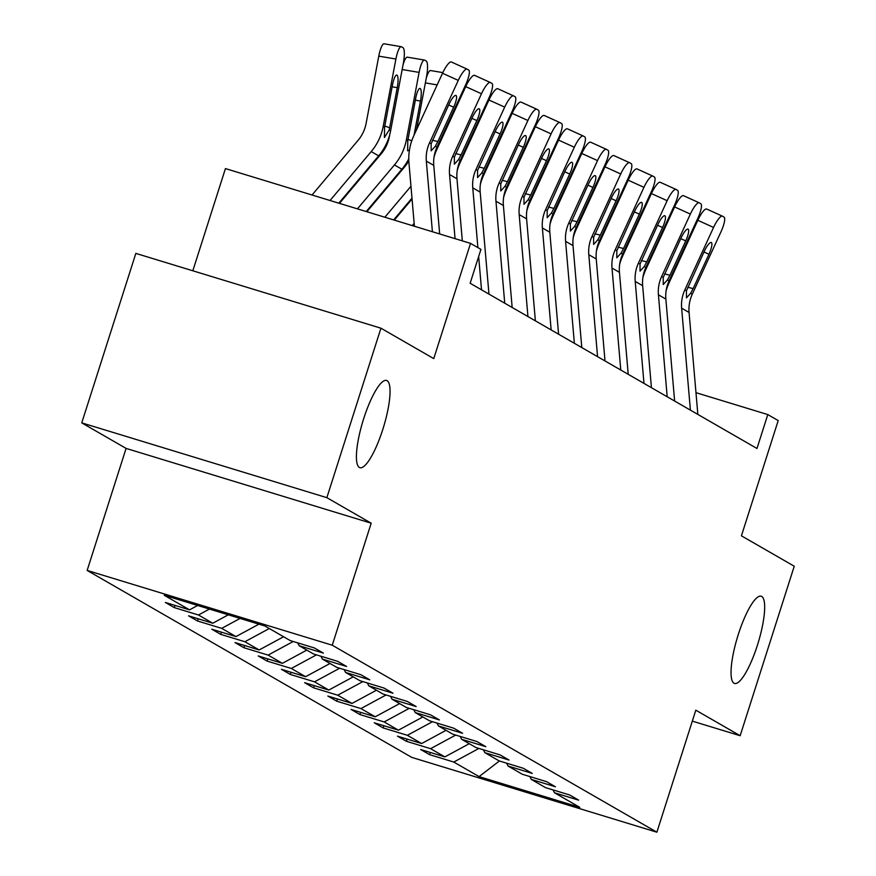 <?xml version="1.0" encoding="UTF-8"?>
<svg xmlns="http://www.w3.org/2000/svg" width="876" height="876" viewBox="0 0 876 876"><rect width="100%" height="100%" fill="white"/><g stroke="black" fill="none" stroke-linecap="round" stroke-linejoin="round"><path stroke-width="1.31" d="M738.337 634.355A45.607 10.72 -73 0 1 761.167 596.217A45.607 10.72 -73 0 1 757.379 645.316A45.607 10.72 -73 0 1 734.548 683.455A45.607 10.72 -73 0 1 738.337 634.355M363.715 418.586A45.607 10.72 -73 0 1 386.546 380.447A45.607 10.72 -73 0 1 382.757 429.558A45.607 10.72 -73 0 1 359.926 467.685A45.607 10.72 -73 0 1 363.715 418.586M87.151 570.429L411.786 757.401L656.88 832.2L332.245 645.218L87.151 570.429L126.089 448.402L371.194 523.202L326.858 497.667L81.753 422.867L126.089 448.402M81.753 422.867L135.846 253.394L380.94 328.193L433.762 358.613L470.532 243.375L225.439 168.575L192.819 270.783M692.325 721.123L740.154 735.72L794.247 566.235L741.424 535.816L778.206 420.579L767.792 414.578L695.971 392.667M326.858 497.667L380.94 328.193M553.019 789.911L554.475 792.769L578.653 800.149L569.728 795.003L545.551 787.633L531.261 779.399L555.439 786.779L546.514 781.644L522.337 774.264L508.058 766.04L532.236 773.409L523.311 768.274L499.123 760.894L484.844 752.67L509.022 760.05L500.097 754.904L475.92 747.524L461.641 739.3L485.819 746.68L476.883 741.534L452.706 734.154L438.427 725.93L462.605 733.311L453.68 728.164L429.503 720.795L415.213 712.56L439.402 719.941L430.466 714.805L406.289 707.425L392.01 699.201L416.188 706.571L407.263 701.435L383.086 694.055L368.796 685.831L392.974 693.212L384.049 688.065L359.872 680.685L345.593 672.461L369.771 679.842L360.846 674.695L336.669 667.315L322.379 659.091L346.557 666.472L337.632 661.325L313.455 653.956L299.176 645.721L323.353 653.102L314.429 647.966L290.241 640.586L264.957 626.012L164.261 595.286L189.555 609.86L165.378 602.48L174.302 607.615L175.003 605.415M554.475 792.769L579.77 807.333L479.073 776.607L453.779 762.043L429.601 754.663L430.313 752.462M174.302 607.615L198.48 614.996L212.769 623.23L188.592 615.85L197.516 620.985L221.694 628.366L235.972 636.589L211.795 629.209L220.719 634.355L244.897 641.736L259.186 649.959L235.009 642.579L243.933 647.725L268.111 655.106L282.39 663.329L258.212 655.949L267.136 661.095L291.325 668.465L305.604 676.699L281.426 669.319L290.35 674.454L314.528 681.835L328.807 690.058L304.629 682.689L313.564 687.824L337.742 695.205L352.021 703.428L327.843 696.048L336.767 701.194L360.945 708.575L375.235 716.798L351.046 709.418L359.981 714.564L384.159 721.944L398.438 730.168L374.26 722.788L383.184 727.934L407.362 735.303L421.652 743.538L397.474 736.158L406.398 741.293L430.576 748.673L444.855 756.897L420.677 749.528L429.601 754.663M470.532 243.375L480.946 249.364L470.138 283.266L756.973 448.479L767.792 414.578M529.816 776.541L531.261 779.399M444.855 756.897L469.262 743.691M430.576 748.673L455.706 735.073M506.602 763.171L508.058 766.04M421.652 743.538L446.048 730.321M407.362 735.303L432.492 721.704M483.399 749.812L484.844 752.67M398.438 730.168L422.845 716.951M384.159 721.944L409.289 708.334M460.185 736.442L461.641 739.3M375.235 716.798L399.631 703.592M360.945 708.575L386.075 694.964M436.982 723.072L438.427 725.93M352.021 703.428L376.428 690.222M337.742 695.205L362.872 681.605M413.768 709.702L415.213 712.56M328.807 690.058L353.214 676.852M314.528 681.835L339.658 668.235M390.565 696.332L392.01 699.201M305.604 676.699L330.011 663.482M291.325 668.465L316.444 654.865M367.351 682.973L368.796 685.831M282.39 663.329L306.797 650.112M268.111 655.106L293.241 641.495M344.137 669.603L345.593 672.461M259.186 649.959L283.583 636.753M244.897 641.736L269.304 628.519M320.934 656.233L322.379 659.091M235.972 636.589L258.913 624.172M221.694 628.366L240.068 618.423M297.72 642.864L299.176 645.721M212.769 623.23L228.286 614.821M198.48 614.996L209.43 609.072M189.555 609.86L197.648 605.48M371.194 523.202L332.245 645.218M740.154 735.72L695.818 710.173L656.88 832.2M479.073 776.607L499.408 760.981M453.779 762.043L478.909 748.443M197.516 620.985L198.217 618.784M220.719 634.355L221.431 632.154M243.933 647.725L244.634 645.524M267.136 661.095L267.848 658.883M290.35 674.454L291.051 672.253M313.564 687.824L314.265 685.623M336.767 701.194L337.468 698.993M359.981 714.564L360.682 712.363M383.184 727.934L383.885 725.722M406.398 741.293L407.099 739.092M432.405 231.735L426.327 161.118A35.631 34.58 119.9 0 1 429.536 142.865L458.268 80.395L442.522 73.255A14.246 3.416 -65.6 0 1 451.381 61.988A14.246 3.416 -65.6 0 1 451.447 62.021L467.05 69.094M414.403 226.238L408.972 163.111A53.447 51.87 119.9 0 1 413.79 135.725L442.522 73.255M439.664 233.947L433.773 165.4A35.631 34.58 119.9 0 1 436.982 147.146L465.704 84.676A14.246 3.416 114.4 0 0 468.682 70.025L467.204 69.16A14.246 3.416 114.4 0 0 467.127 69.127A14.246 3.416 114.4 0 0 458.268 80.395M432.47 140.215L437.847 141.562L435.372 146.226L431.156 150.836L431.145 143.784L448.895 104.463A11.399 2.737 -65.6 0 1 455.98 95.451A11.399 2.737 -65.6 0 1 456.035 95.484A11.399 2.737 -65.6 0 1 453.659 107.211L448.665 104.945M437.847 141.562L453.659 107.211M338.826 203.177L378.662 155.873A53.447 51.87 -60.1 0 0 390.63 130.666L403.332 63.313A14.246 3.23 99.6 0 0 402.993 47.643L401.504 46.789A14.246 3.23 99.6 0 0 401.241 46.691A14.246 3.23 99.6 0 0 395.897 59.031L378.782 56.141A14.246 3.23 -80.4 0 1 384.137 43.8A14.246 3.23 -80.4 0 1 384.4 43.899M330.033 200.494L371.227 151.581A53.447 51.87 -60.1 0 0 383.195 126.385L395.897 59.031M312.042 194.998L358.109 140.291A35.631 34.58 -60.1 0 0 366.091 123.494L378.782 56.141M389.251 129.878L384.422 137.488L384.575 127.184L392.492 84.928A11.399 2.584 -80.4 0 1 396.773 75.051A11.399 2.584 -80.4 0 1 396.981 75.128A11.399 2.584 -80.4 0 1 397.255 87.666L389.251 129.878L390.63 130.666M455.06 238.644L449.541 174.488A35.631 34.58 119.9 0 1 452.75 156.224L481.482 93.765L465.725 86.625A14.246 3.416 -65.6 0 1 474.584 75.358A14.246 3.416 -65.6 0 1 474.661 75.391L490.264 82.464M434.003 157.253A53.447 51.87 119.9 0 1 436.993 149.095L465.725 86.625M462.32 240.867L456.976 178.77A35.631 34.58 119.9 0 1 460.185 160.516L488.917 98.046A14.246 3.416 114.4 0 0 491.896 83.384L490.407 82.53A14.246 3.416 114.4 0 0 490.341 82.497A14.246 3.416 114.4 0 0 481.482 93.765M455.684 153.585L461.061 154.932L458.586 159.585L454.359 164.206L454.348 157.154L472.098 117.833A11.399 2.737 -65.6 0 1 479.183 108.821A11.399 2.737 -65.6 0 1 479.249 108.843A11.399 2.737 -65.6 0 1 476.862 120.57L471.879 118.315M461.061 154.932L476.862 120.57M481.515 289.825L478.657 256.548M477.891 247.601L472.755 187.847A35.631 34.58 119.9 0 1 475.953 169.594L504.685 107.124L488.939 99.995A14.246 3.416 -65.6 0 1 497.798 88.728A14.246 3.416 -65.6 0 1 497.864 88.761L513.467 95.834M457.206 170.612A53.447 51.87 119.9 0 1 460.207 162.454L488.939 99.995M488.961 294.106L480.19 192.14A35.631 34.58 119.9 0 1 483.399 173.886L512.131 111.416A14.246 3.416 114.4 0 0 515.11 96.754L513.621 95.9A14.246 3.416 114.4 0 0 513.544 95.867A14.246 3.416 114.4 0 0 504.685 107.124M478.898 166.955L484.264 168.301L481.789 172.955L477.573 177.576L477.562 170.524L495.312 131.203A11.399 2.737 -65.6 0 1 502.397 122.191A11.399 2.737 -65.6 0 1 502.452 122.213A11.399 2.737 -65.6 0 1 500.076 133.94L495.093 131.685M484.264 168.301L500.076 133.94M416.538 129.747L426.546 76.683A14.246 3.23 99.6 0 0 426.196 61.013L424.718 60.148A14.246 3.23 99.6 0 0 424.455 60.061A14.246 3.23 99.6 0 0 419.1 72.39L402.161 69.532M366.245 211.543L401.876 169.232A53.447 51.87 -60.1 0 0 408.774 158.83M357.452 208.86L394.43 164.951A53.447 51.87 -60.1 0 0 406.398 139.755L419.1 72.39M339.461 203.363L381.312 153.661A35.631 34.58 -60.1 0 0 389.294 136.864L389.678 134.827M409.464 149.96L407.625 150.858L407.789 140.554L415.706 98.287A11.399 2.584 -80.4 0 1 419.987 88.421A11.399 2.584 -80.4 0 1 420.195 88.498A11.399 2.584 -80.4 0 1 420.469 101.036L414.019 135.211M402.982 65.174A14.246 3.23 -80.4 0 1 407.351 57.17A14.246 3.23 -80.4 0 1 407.603 57.258M439.752 143.106L440.376 139.744M393.663 219.909L411.994 198.151M384.871 217.226L410.964 186.249M366.88 211.74L404.526 167.031A35.631 34.58 -60.1 0 0 408.818 160.68M437.869 145.219L437.233 148.581M426.196 78.544A14.246 3.23 -80.4 0 1 430.554 70.54A14.246 3.23 -80.4 0 1 430.817 70.627M504.729 303.195L495.958 201.217A35.631 34.58 119.9 0 1 499.167 182.964L527.899 120.494L512.142 113.354A14.246 3.416 -65.6 0 1 521.001 102.087A14.246 3.416 -65.6 0 1 521.078 102.131L536.681 109.204M480.42 183.982A53.447 51.87 119.9 0 1 483.41 175.824L512.142 113.354M512.164 307.476L503.393 205.499A35.631 34.58 119.9 0 1 506.602 187.245L535.335 124.786A14.246 3.416 114.4 0 0 538.313 110.124L536.824 109.27A14.246 3.416 114.4 0 0 536.758 109.226A14.246 3.416 114.4 0 0 527.899 120.494M502.101 180.314L507.478 181.671L505.003 186.325L500.776 190.946L500.765 183.883L518.515 144.573A11.399 2.737 -65.6 0 1 525.611 135.55A11.399 2.737 -65.6 0 1 525.666 135.583A11.399 2.737 -65.6 0 1 523.279 147.31L518.296 145.055M507.478 181.671L523.279 147.31M527.943 316.554L519.172 214.587A35.631 34.58 119.9 0 1 522.381 196.334L551.103 133.864L535.356 126.724A14.246 3.416 -65.6 0 1 544.215 115.457A14.246 3.416 -65.6 0 1 544.281 115.501L559.895 122.563M503.623 197.352A53.447 51.87 119.9 0 1 506.624 189.194L535.356 126.724M535.378 320.846L526.607 218.869A35.631 34.58 119.9 0 1 529.816 200.615L558.549 138.145A14.246 3.416 114.4 0 0 561.527 123.494L560.038 122.629A14.246 3.416 114.4 0 0 559.961 122.596A14.246 3.416 114.4 0 0 551.103 133.864M525.315 193.684L530.692 195.041L528.217 199.695L523.99 204.305L523.979 197.253L541.729 157.932A11.399 2.737 -65.6 0 1 548.814 148.92A11.399 2.737 -65.6 0 1 548.869 148.953A11.399 2.737 -65.6 0 1 546.493 160.68L541.51 158.425M530.692 195.041L546.493 160.68M551.146 329.923L542.375 227.957A35.631 34.58 119.9 0 1 545.584 209.703L574.317 147.234L558.559 140.094A14.246 3.416 -65.6 0 1 567.418 128.827A14.246 3.416 -65.6 0 1 567.495 128.86L583.098 135.933M526.837 210.722A53.447 51.87 119.9 0 1 529.838 202.564L558.559 140.094M558.581 334.205L549.821 232.239A35.631 34.58 119.9 0 1 553.019 213.985L581.752 151.515A14.246 3.416 114.4 0 0 584.73 136.864L583.241 135.999A14.246 3.416 114.4 0 0 583.175 135.966A14.246 3.416 114.4 0 0 574.317 147.234M548.518 207.054L553.895 208.4L551.42 213.065L547.193 217.675L547.182 210.623L564.943 171.302A11.399 2.737 -65.6 0 1 572.028 162.29A11.399 2.737 -65.6 0 1 572.083 162.323A11.399 2.737 -65.6 0 1 569.696 174.05L564.713 171.784M553.895 208.4L569.696 174.05M462.955 156.476L463.59 153.114M412.3 225.592L414.162 223.38M394.299 220.106L412.059 199.005M461.072 158.589L460.437 161.951M486.169 169.845L486.804 166.484M484.286 171.948L483.651 175.309M509.372 183.215L510.007 179.854M507.489 185.318L506.854 188.679M532.586 196.585L533.221 193.213M530.703 198.688L530.068 202.049M555.789 209.944L556.424 206.583M553.906 212.058L553.282 215.419M579.003 223.314L579.638 219.953M577.12 225.417L576.485 228.789M602.206 236.684L602.841 233.323M600.334 238.787L599.699 242.148M625.42 250.054L626.055 246.693M623.537 252.157L622.902 255.518M648.634 263.413L649.258 260.052M646.751 265.527L646.116 268.888M574.36 343.293L565.589 241.327A35.631 34.58 119.9 0 1 568.798 223.062L597.52 160.604L581.773 153.464A14.246 3.416 -65.6 0 1 590.632 142.197A14.246 3.416 -65.6 0 1 590.698 142.23L606.312 149.303M550.051 224.092A53.447 51.87 119.9 0 1 553.041 215.934L581.773 153.464M581.795 347.575L573.024 245.608A35.631 34.58 119.9 0 1 576.233 227.355L604.966 164.885A14.246 3.416 114.4 0 0 607.944 150.223L606.455 149.369A14.246 3.416 114.4 0 0 606.378 149.336A14.246 3.416 114.4 0 0 597.52 160.604M571.732 220.424L577.109 221.77L574.634 226.424L570.407 231.045L570.396 223.993L588.146 184.672A11.399 2.737 -65.6 0 1 595.231 175.66A11.399 2.737 -65.6 0 1 595.286 175.682A11.399 2.737 -65.6 0 1 592.91 187.409L587.927 185.154M577.109 221.77L592.91 187.409M597.563 356.663L588.792 254.686A35.631 34.58 119.9 0 1 592.001 236.432L620.734 173.963L604.977 166.834A14.246 3.416 -65.6 0 1 613.835 155.567A14.246 3.416 -65.6 0 1 613.912 155.599L629.515 162.673M573.254 237.451A53.447 51.87 119.9 0 1 576.255 229.293L604.977 166.834M605.009 360.945L596.238 258.978A35.631 34.58 119.9 0 1 599.447 240.725L628.169 178.255A14.246 3.416 114.4 0 0 631.147 163.593L629.658 162.739A14.246 3.416 114.4 0 0 629.592 162.706A14.246 3.416 114.4 0 0 620.734 173.963M594.935 233.793L600.312 235.14L597.837 239.794L593.621 244.415L593.61 237.363L611.36 198.042A11.399 2.737 -65.6 0 1 618.445 189.03A11.399 2.737 -65.6 0 1 618.5 189.052A11.399 2.737 -65.6 0 1 616.113 200.779L611.13 198.524M600.312 235.14L616.113 200.779M620.777 370.033L612.006 268.056A35.631 34.58 119.9 0 1 615.215 249.802L643.948 187.333L628.191 180.193A14.246 3.416 -65.6 0 1 637.049 168.926A14.246 3.416 -65.6 0 1 637.115 168.969L652.73 176.043M596.468 250.821A53.447 51.87 119.9 0 1 599.458 242.663L628.191 180.193M628.212 374.315L619.442 272.337A35.631 34.58 119.9 0 1 622.65 254.084L651.383 191.625A14.246 3.416 114.4 0 0 654.361 176.963L652.872 176.109A14.246 3.416 114.4 0 0 652.806 176.065A14.246 3.416 114.4 0 0 643.948 187.333M618.149 247.152L623.526 248.51L621.051 253.164L616.824 257.785L616.813 250.722L634.563 211.412A11.399 2.737 -65.6 0 1 641.648 202.389A11.399 2.737 -65.6 0 1 641.714 202.422A11.399 2.737 -65.6 0 1 639.327 214.149L634.344 211.893M623.526 248.51L639.327 214.149M643.98 383.392L635.21 281.426A35.631 34.58 119.9 0 1 638.418 263.172L667.151 200.703L651.405 193.563A14.246 3.416 -65.6 0 1 660.263 182.296A14.246 3.416 -65.6 0 1 660.329 182.339L675.933 189.402M619.671 264.191A53.447 51.87 119.9 0 1 622.672 256.033L651.405 193.563M651.426 387.685L642.655 285.707A35.631 34.58 119.9 0 1 645.864 267.454L674.586 204.984A14.246 3.416 114.4 0 0 677.564 190.333L676.086 189.468A14.246 3.416 114.4 0 0 676.009 189.435A14.246 3.416 114.4 0 0 667.151 200.703M641.352 260.522L646.729 261.88L644.254 266.534L640.038 271.144L640.028 264.092L657.777 224.771A11.399 2.737 -65.6 0 1 664.862 215.759A11.399 2.737 -65.6 0 1 664.917 215.792A11.399 2.737 -65.6 0 1 662.541 227.519L657.548 225.252M646.729 261.88L662.541 227.519M667.194 396.762L658.423 294.796A35.631 34.58 119.9 0 1 661.632 276.542L690.365 214.072L674.608 206.933A14.246 3.416 -65.6 0 1 683.466 195.666A14.246 3.416 -65.6 0 1 683.543 195.698L699.147 202.772M642.885 277.561A53.447 51.87 119.9 0 1 645.875 269.403L674.608 206.933M674.63 401.044L665.859 299.077A35.631 34.58 119.9 0 1 669.067 280.824L697.8 218.354A14.246 3.416 114.4 0 0 700.778 203.703L699.289 202.838A14.246 3.416 114.4 0 0 699.223 202.805A14.246 3.416 114.4 0 0 690.365 214.072M664.566 273.892L669.943 275.239L667.468 279.904L663.242 284.514L663.231 277.462L680.981 238.141A11.399 2.737 -65.6 0 1 688.065 229.129A11.399 2.737 -65.6 0 1 688.131 229.162A11.399 2.737 -65.6 0 1 685.744 240.889L680.762 238.622M669.943 275.239L685.744 240.889M690.398 410.132L681.637 308.166A35.631 34.58 119.9 0 1 684.835 289.901L713.568 227.442L697.822 220.303A14.246 3.416 -65.6 0 1 706.68 209.036A14.246 3.416 -65.6 0 1 706.746 209.068L722.35 216.142M666.088 290.931A53.447 51.87 119.9 0 1 669.089 282.773L697.822 220.303M697.843 414.414L689.073 312.447A35.631 34.58 119.9 0 1 692.281 294.194L721.014 231.724A14.246 3.416 114.4 0 0 723.992 217.062L722.503 216.208A14.246 3.416 114.4 0 0 722.426 216.175A14.246 3.416 114.4 0 0 713.568 227.442M687.78 287.262L693.146 288.609L690.671 293.263L686.455 297.884L686.445 290.832L704.195 251.511A11.399 2.737 -65.6 0 1 711.279 242.499A11.399 2.737 -65.6 0 1 711.334 242.521A11.399 2.737 -65.6 0 1 708.958 254.248L703.976 251.992M693.146 288.609L708.958 254.248M431.145 143.784L429.536 142.865M436.982 147.146L435.372 146.226M433.773 165.4L426.327 161.118M383.195 126.385L384.575 127.184M371.227 151.581L378.662 155.873M397.255 87.666L392.141 86.801M384.761 126.013L389.689 127.787M454.348 157.154L452.75 156.224M460.185 160.516L458.586 159.585M456.976 178.77L449.541 174.488M477.562 170.524L475.953 169.594M483.399 173.886L481.789 172.955M480.19 192.14L472.755 187.847M406.398 139.755L407.789 140.554M394.43 164.951L401.876 169.232M420.469 101.036L415.355 100.171M407.964 139.383L411.764 140.751M437.168 84.895L425.375 82.902M500.765 183.883L499.167 182.964M506.602 187.245L505.003 186.325M503.393 205.499L495.958 201.217M523.979 197.253L522.381 196.334M529.816 200.615L528.217 199.695M526.607 218.869L519.172 214.587M547.182 210.623L545.584 209.703M553.019 213.985L551.42 213.065M549.821 232.239L542.375 227.957M460.371 98.265L459.528 98.123M483.585 111.624L482.742 111.482M506.788 124.994L505.945 124.852M530.002 138.364L529.159 138.222M553.216 151.734L552.362 151.592M576.419 165.104L575.576 164.962M599.633 178.463L598.779 178.321M622.836 191.833L621.993 191.691M646.05 205.203L645.196 205.061M570.396 223.993L568.798 223.062M576.233 227.355L574.634 226.424M573.024 245.608L565.589 241.327M593.61 237.363L592.001 236.432M599.447 240.725L597.837 239.794M596.238 258.978L588.792 254.686M616.813 250.722L615.215 249.802M622.65 254.084L621.051 253.164M619.442 272.337L612.006 268.056M640.028 264.092L638.418 263.172M645.864 267.454L644.254 266.534M642.655 285.707L635.21 281.426M663.231 277.462L661.632 276.542M669.067 280.824L667.468 279.904M665.859 299.077L658.423 294.796M686.445 290.832L684.835 289.901M692.281 294.194L690.671 293.263M689.073 312.447L681.637 308.166M451.381 61.988L467.127 69.127M401.241 46.691L384.137 43.8M474.584 75.358L490.341 82.497M497.798 88.728L513.544 95.867M424.455 60.061L407.351 57.17M442.818 72.609L430.554 70.54M521.001 102.087L536.758 109.226M544.215 115.457L559.961 122.596M567.418 128.827L583.175 135.966M466.032 85.979L465.178 85.826M489.235 99.338L488.392 99.196M512.449 112.708L511.595 112.566M535.652 126.078L534.809 125.936M558.866 139.448L558.012 139.306M582.08 152.818L581.226 152.665M605.283 166.177L604.429 166.035M628.497 179.547L627.643 179.405M651.7 192.917L650.857 192.775M590.632 142.197L606.378 149.336M613.835 155.567L629.592 162.706M637.049 168.926L652.806 176.065M660.263 182.296L676.009 189.435M683.466 195.666L699.223 202.805M706.68 209.036L722.426 216.175"/></g></svg>
